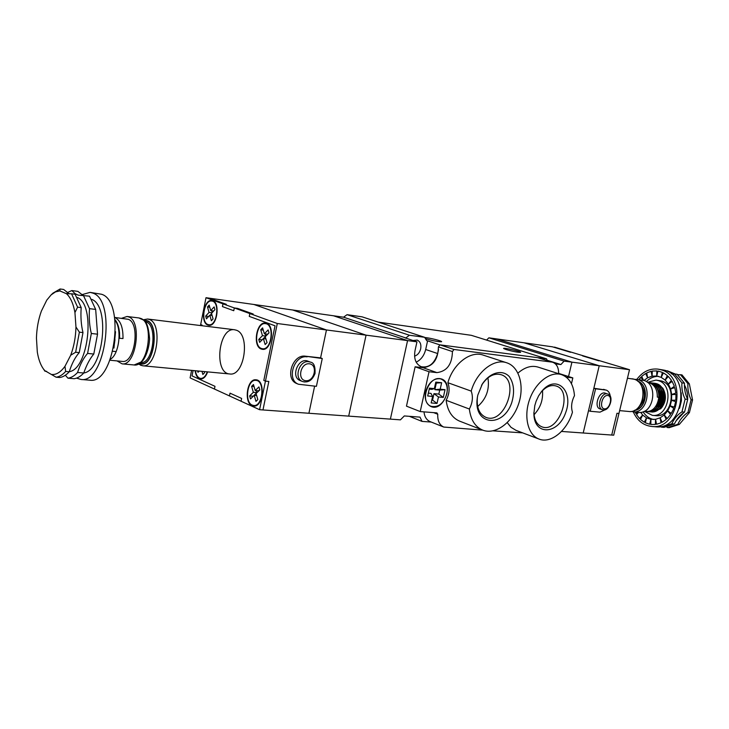 <?xml version="1.0" encoding="UTF-8"?>
<svg xmlns="http://www.w3.org/2000/svg" width="729" height="729" viewBox="0 0 729 729"><rect width="100%" height="100%" fill="white"/><g stroke="black" fill="none" stroke-linecap="round" stroke-linejoin="round"><path stroke-width="1.09" d="M506.108 349.565L503.621 348.508C502.545 347.195 522.183 351.67 520.524 352.362C517.8 352.426 512.988 351.496 506.108 349.565M433.782 340.808L430.967 340.188M424.77 337.536C429.153 337.7 443.077 341.208 441.528 341.755C438.357 341.855 433.117 340.862 425.782 338.766L425.481 338.666M412.997 340.516L417.161 340.079C420.223 341.5 421.398 344.434 420.679 348.872C419.658 352.718 417.626 355.141 414.564 356.153M416.186 362.149C420.961 359.834 424.132 355.624 425.681 349.501L427.595 340.844L426.784 340.744L424.615 337.299L409.425 335.24L405.825 337.955L404.996 337.846L416.961 341.828L415.001 350.731C413.717 358.777 415.776 364.099 421.189 366.705C428.925 368.063 434.411 363.671 437.655 353.547L438.53 349.601M427.595 340.844L439.596 344.799L546.568 358.832L547.233 360.573M378.223 322.118L471.326 335.322L546.568 358.832M416.961 341.828L326.455 329.964L253.911 304.485L292.675 309.989L366.058 335.158L292.675 309.989L333.472 315.775L407.566 340.598L333.472 315.775L343.55 317.197L405.825 337.955M409.397 416.323L422.009 421.398L431.258 422.064M488.867 337.809L564.118 361.137L571.928 362.158L496.677 338.921L488.867 337.809L486.598 340.097M571.928 362.158L568.547 376.529L571.928 362.158L496.677 338.921L524.033 342.794L599.22 365.739L571.928 362.158M343.55 317.197L347.059 314.673L362.076 316.833L424.615 337.299M191.599 370.378L190.105 377.895L214.435 389.04L214.982 386.315L192.037 375.882L193.103 370.523L192.037 375.882L214.982 386.315L214.435 389.04L229.462 395.92L230.027 393.159L241.636 398.435L241.062 401.232L259.579 409.707L308.914 413.261L314.618 386.17L308.914 413.261L348.69 416.122L366.058 335.158L348.69 416.122L390.389 419.12L407.566 340.598L390.389 419.12L400.431 419.849L404.313 415.94L420.004 417.125L422.009 421.398M555.407 363.853L560.883 364.555L564.118 361.137M547.096 360.235L560.883 364.555M347.059 314.673L409.425 335.24M259.579 409.707L265.447 381.139L263.807 380.438L275.033 325.799L249.272 316.386L249.847 313.57L234.31 307.948L233.754 310.718L222.436 306.59L222.983 303.847L226.3 304.303L209.287 298.161L253.911 304.485L326.455 329.964L320.578 357.875L305.46 356.199C292.457 353.966 284.492 379.126 296.785 383.554L297.022 383.645M91.717 299.364C110.48 305.943 103.491 370.642 83.762 372.975M65.337 375.235L67.97 378.187C71.242 377.777 74.44 375.872 77.575 372.483C80.108 364.436 83.452 358.085 87.589 353.428L91.335 333.49C89.457 325.972 88.856 317.698 89.503 308.649L95.672 309.424L89.521 296.174L78.049 295.127L75.06 293.632L71.834 290.561L77.921 291.381L83.024 295.436M77.602 307.155L81.192 307.602L75.114 294.261L71.542 293.787L77.602 307.155L74.941 312.531C73.337 303.701 70.522 297.423 66.485 293.723L71.542 293.787M53.007 293.122L60.088 288.985L59.869 290.926L66.485 293.723M60.088 288.985L63.623 289.459L69.228 293.833M95.672 309.424L97.531 334.183L93.795 354.039C89.877 358.695 86.532 365.019 83.753 373.011C80.609 376.392 77.402 378.287 74.121 378.697L67.97 378.187M76.545 378.123L81.001 379.463C105.432 383.818 116.877 300.138 92.711 293.067L90.068 292.375L81.73 294.726M89.53 380.164L89.895 380.201C114.453 384.538 125.862 301.332 101.577 294.261L90.314 292.411M75.634 352.253L70.713 355.214C73.948 346.548 75.698 337.144 75.962 327.011L79.379 332.169L75.634 352.253L79.242 352.608C75.114 357.292 71.779 363.671 69.255 371.763C66.129 375.171 62.949 377.084 59.696 377.504L56.124 377.212L44.433 370.423M59.869 290.926L55.486 291.892L51.158 294.853L46.793 300.102L41.371 311.11C38.364 319.475 36.723 328.478 36.45 338.11L37.307 352.025C38.464 359.178 40.505 364.828 43.43 368.965L45.162 371.025M51.595 374.478C56.188 374.952 60.644 372.227 64.963 366.322L65.656 371.453C62.548 374.87 59.368 376.793 56.124 377.212M70.713 355.214L64.963 366.322M74.941 312.531L75.962 327.011M69.255 371.763L65.656 371.453M81.192 307.602C80.536 316.696 81.129 325.016 82.978 332.57L79.242 352.608M82.978 332.57L79.379 332.169M46.656 371.362L44.979 371.225M89.503 308.649L83.379 295.363M71.834 290.561L67.104 292.712M83.753 373.011L77.575 372.483M87.589 353.428L93.795 354.039M97.531 334.183L91.335 333.49M681.25 392.858L681.424 400.686L679.565 408.286M671.792 373.877L671.318 373.767M671.409 373.84L677.068 374.205L684.476 383.208L681.916 382.889C681.533 388.721 682.599 394.134 685.123 399.118L681.97 411.858C677.523 414.673 674.143 418.656 671.819 423.795L661.413 427.13L660.556 426.501M675.09 373.95L667.372 370.815L673.55 373.913M689.333 383.818L687.884 383.636C687.611 389.45 688.677 394.826 691.101 399.774L692.55 399.939L689.333 383.818L681.934 374.852L677.733 374.67M674.498 373.868L681.916 382.889M655.234 426.757L655.635 426.784C682.809 430.456 691.347 376.392 664.502 370.223L657.695 369.084C649.457 368.364 642.513 371.799 636.854 379.39M645.338 422.793L646.541 417.872L650.888 419.321L649.685 424.26L645.338 422.793L649.685 424.26M656.683 383.773L654.979 383.518M652.819 411.867L660.729 408.741C666.142 402.372 666.853 395.528 662.852 388.211L657.248 383.928M657.758 406.527L659.153 406.509M647.407 382.351L655.982 380.091L661.249 380.921C677.733 384.885 672.302 418.027 655.59 415.648L655.362 415.621M655.982 380.091L658.014 380.511C674.507 384.484 669.067 417.735 652.346 415.348L644.245 411.284M653.822 419.549C649.375 418.628 645.776 416.04 643.042 411.785M646.341 381.595C649.913 378.041 653.968 376.282 658.506 376.328M656.756 376.027L657.968 371.052L662.369 372.364L661.157 377.349L656.756 376.027L652.072 376.173L647.598 377.786L643.971 380.483M661.157 377.349L665.14 380.082L668.365 384.037L670.598 388.949L671.691 394.489L671.537 400.321L670.179 405.834L667.691 410.846L664.21 414.974L660.119 417.817L655.581 419.312L650.888 419.321M646.541 417.872L642.659 415.056L640.736 412.341M633.301 411.903C637.264 420.669 643.415 425.517 651.762 426.465C678.954 430.137 687.529 375.882 660.656 369.703L657.695 369.084M655.526 419.321L655.38 424.46L650.806 424.451L650.951 419.33M644.308 422.255L640.481 419.457L644.308 422.255L646.486 417.845M640.481 419.457L642.659 415.056M639.615 418.61L636.563 414.683L639.615 418.61L642.614 415.011M636.563 414.683L638.467 412.386M635.688 412.122L635.916 413.58L637.702 412.313M635.916 413.58L635.26 412.085M638.823 379.636L640.773 377.239L643.178 380.246M641.693 376.364L645.666 373.458L641.693 376.364L643.452 380.319M645.666 373.458L647.598 377.786M646.723 372.883L651.134 371.289L646.723 372.883L647.653 377.759M651.134 371.289L652.072 376.173M652.264 371.07L656.838 370.915L652.264 371.07L652.127 376.164M656.838 370.915L656.692 376.027M665.14 380.082L667.372 375.563L663.426 372.865L661.203 377.376M668.365 384.037L671.464 380.301L668.265 376.392L665.176 380.119M670.598 388.949L674.361 386.279L672.147 381.413L668.393 384.092M671.691 394.489L675.856 393.068L674.781 387.582L670.625 389.022M671.546 400.248L675.829 400.185L675.974 394.48L671.691 394.553M670.179 405.834L674.27 407.137L675.637 401.606L671.537 400.321M667.691 410.846L671.309 413.416L673.787 408.459L670.151 405.898M664.256 414.929L667.153 418.583L670.562 414.546L667.655 410.901M660.119 417.817L662.105 422.282L666.206 419.448L664.21 414.974M655.581 419.312L656.528 424.278L661.021 422.829L660.064 417.845M640.773 377.239L639.297 379.691M692.55 399.939L689.406 412.587L679.282 424.442L668.894 427.75L666.671 427.066M689.406 412.587L687.957 412.45C683.62 415.257 680.239 419.211 677.824 424.314L667.427 427.631M677.824 424.314L679.282 424.442M691.101 399.774L687.957 412.45M680.476 374.66L687.884 383.636M666.443 370.906L667.372 370.815M661.413 427.13L663.991 427.349L674.398 424.014C676.822 418.902 680.203 414.938 684.54 412.113L687.693 399.401C685.269 394.435 684.203 389.04 684.476 383.208M684.54 412.113L681.97 411.858M671.819 423.795L674.398 424.014M685.123 399.118L687.693 399.401M605.872 409.397L599.967 412.149L590.226 411.265L595.584 388.821L593.853 388.256L599.22 365.739L583.2 432.999L561.503 431.44M446.85 393.797C448.098 386.479 446.276 381.604 441.373 379.198C429.244 373.895 418.546 402.107 431.112 406.299C438.421 407.702 443.669 403.538 446.85 393.797M441.373 379.198L439.405 378.488M429.308 405.606L431.112 406.299M533.901 412.486C534.266 419.895 536.863 424.642 541.683 426.738C558.614 434.129 573.878 391.09 556.136 386.006C551.015 384.538 545.966 386.616 541 392.238L541.847 391.163C556.09 373.731 573.996 390.507 565.75 412.414C558.35 434.621 533.947 436.17 533.892 413.598L534.785 405.634L536.152 401.114L538.64 395.801L541.847 391.163M477.486 396.722L477.422 397.123C476.411 407.393 479.181 414.118 485.733 417.28C504.286 425.517 520.606 380.474 501.16 374.715C494.125 372.874 487.71 376.219 481.924 384.721L481.55 385.331M477.814 395.082L482.334 384.001C489.97 372.346 502.272 369.102 509.279 376.565C514 383.49 514.811 392.202 511.722 402.709C502.919 428.597 473.203 425.353 477.295 397.906L477.814 395.082M477.668 406.536C486.325 398.845 489.742 389.286 487.92 377.859M534.047 414.71C540.417 407.921 543.233 399.884 542.494 390.598M471.198 391.108C473.239 396.749 472.62 402.727 469.358 409.024C470.706 419.758 475.098 426.766 482.534 430.055C495.027 435.177 511.758 423.175 518.191 405.096C524.834 387.081 519.713 367.052 506.892 362.842C494.253 358.048 476.611 371.708 471.198 391.108L447.879 382.716C449.948 388.275 449.365 394.134 446.148 400.303C447.551 410.864 451.98 417.781 459.425 421.061L459.78 421.198M469.358 409.024L446.148 400.303M506.637 362.76L483.318 355.16C470.661 350.376 453.156 363.689 447.879 382.716M430.238 406.19L431.331 406.381M441.446 379.226L440.498 378.661M425.599 391.792C424.369 399.155 426.173 404.076 431.012 406.545C443.551 412.249 454.577 383.099 441.464 378.943C434.11 377.649 428.816 381.932 425.599 391.792M438.402 346.913L439.933 344.844L453.967 349.464L452.427 351.56L438.402 346.913C438.12 359.543 432.99 366.459 422.993 367.68L436.908 372.61C446.923 371.343 452.098 364.327 452.427 351.56M443.296 397.414L438.466 396.968L437.017 403.438L431.167 402.937L432.616 396.439L427.695 395.984L429.436 388.147L434.347 388.63L435.796 382.114L441.637 382.716L440.198 389.195L445.027 389.669L443.296 397.414L438.822 394.107L439.705 390.124L434.867 389.66L440.198 389.195M566.214 377.121L572.83 377.904L571.463 383.709M439.933 344.844L537.601 357.657L552.855 362.34C556.774 363.926 558.706 367.717 558.651 373.713M551.68 362.076L453.967 349.464M429.035 371.744L420.214 411.566L406.472 406.153L415.129 366.796L429.035 371.744L436.908 372.61M482.762 430.137L443.733 427.048C439.45 424.961 437.464 420.697 437.764 414.245L436.908 412.887L420.214 411.566M493.077 430.848L522.702 432.88M561.676 374.688C550.659 370.87 535.633 382.224 529.619 399.419C523.458 416.551 527.942 434.921 538.868 439.004C550.732 444.07 567.226 430.584 572.456 412.149C570.862 406.992 571.536 401.497 574.479 395.656C573.532 384.63 569.258 377.64 561.676 374.688L538.139 367.124C531.559 365.156 524.834 367.152 517.954 373.102M507.247 422.638L511.011 427.312L516.032 430.356M558.66 373.385L572.83 377.904M537.601 357.657L552.855 362.34M430.174 421.635L430.001 421.562C426.529 419.977 424.524 416.742 423.996 411.867M415.129 366.796L422.993 367.68M438.822 394.107L433.974 393.651L438.466 396.968M433.974 393.651L432.543 400.112L437.017 403.438M432.543 400.112L431.814 400.039M428.333 393.122L430.967 393.368L432.616 396.439M434.347 388.63L431.86 389.368L429.226 389.113M441.637 382.716L435.577 383.108M436.307 383.181L434.867 389.66M439.705 390.124L445.027 389.669M629.501 369.712L554.477 347.113L570.607 352.298L552.491 346.831L524.033 342.794L599.22 365.739L629.501 369.712L613.709 435.195L611.722 435.049L616.971 413.279L618.948 413.461L616.971 413.279L611.722 435.049L583.2 432.999L588.513 410.682L590.226 411.265M598.946 360.837L582.599 355.907L598.946 360.837M638.303 412.368L638.504 412.386C653.713 414.591 658.724 384.055 643.725 380.401L634.175 379.262M647.443 382.37L649.311 382.752C654.76 384.948 657.43 389.723 657.312 397.095L658.825 397.341C658.97 389.942 656.3 385.149 650.833 382.935L648.482 382.534M648.6 382.561L651.088 382.962C664.165 386.215 659.599 413.316 645.566 411.384L644.281 411.265M651.134 382.825L652.847 383.181C665.923 386.425 661.367 413.48 647.334 411.557L646.359 411.42M646.231 411.42L647.079 411.53C661.121 413.461 665.668 386.388 652.601 383.144L650.25 382.743M652.892 383.035L654.606 383.39C667.682 386.634 663.126 413.653 649.102 411.721L648.127 411.593M647.124 411.393L647.871 411.566M647.999 411.593L648.846 411.703C662.88 413.625 667.427 386.598 654.36 383.363L652.008 382.962M654.642 383.254L656.355 383.609C669.432 386.844 664.884 413.817 650.86 411.894L650.642 411.867C664.638 413.79 669.176 386.807 656.109 383.572L653.767 383.172M649.767 411.757L650.86 411.894M651.526 411.931L652.619 412.058M607.658 393.952C614.848 395.756 609.152 412.623 602.345 409.689L599.931 408.878C593.506 407.092 599.047 390.671 605.234 393.168L606.965 393.806C600.787 392.703 596.322 408.076 602.345 409.689L603.12 409.853M595.584 388.821L606.227 390.097C608.46 390.944 609.809 393.004 610.264 396.275M593.853 388.256L606.227 390.097M662.634 389.113C666.479 395.719 665.732 401.907 660.401 407.657M660.866 388.876C664.748 395.519 664.001 401.725 658.624 407.511M659.098 388.648C662.998 395.318 662.251 401.551 656.847 407.356M657.321 388.411C661.258 395.109 660.501 401.369 655.061 407.201M195.099 370.715C195.682 374.815 197.112 377.458 199.382 378.633L200.694 378.98C203.61 378.952 205.933 376.592 207.647 371.89M267.169 323.603L266.577 323.785M263.588 348.872L264.126 349.2M261.237 349.036L262.458 349.337C272.145 350.995 275.307 323.53 265.484 323.056C256.444 321.334 252.398 346.239 261.237 349.036M236.26 330.182L234.465 329.745C218.399 327.011 213.551 373.603 229.863 373.977C244.488 376.437 250.658 334.411 236.26 330.182M257.601 380.283L257.027 380.492M254.858 405.579L255.387 405.88M252.106 405.67L253.747 406.08C263.433 407.329 265.657 379.855 255.879 379.791C247.113 378.469 243.623 402.481 252.106 405.67M207.856 325.07L208.822 325.307C217.442 326.938 220.65 300.995 211.884 300.503C203.783 298.835 199.901 322.601 207.856 325.07M262.969 409.953L268.837 381.449L265.447 381.139L268.837 381.449L262.969 409.953M249.847 313.57L253.191 314.026L237.636 308.403L234.31 307.948L237.636 308.403L253.191 314.026L249.847 313.57L277.293 323.512L265.447 381.139L263.807 380.438L275.033 325.799L249.272 316.386L249.847 313.57M205.997 297.696L209.287 298.161L226.3 304.303L222.983 303.847L205.997 297.696L200.675 324.569L202.097 325.134L201.979 325.735L202.097 325.134L200.675 324.569L200.475 325.553M252.216 405.105L253.783 405.497C263.041 406.691 265.165 380.429 255.824 380.374C247.45 379.116 244.115 402.071 252.216 405.105M253.464 384.52L255.205 390.525L258.932 386.908L259.816 389.924L256.079 393.532L257.838 399.574L255.97 401.369L254.221 395.337L250.521 398.909L249.655 395.911L253.346 392.32L251.614 386.334L253.464 384.52M255.205 390.525L258.585 390.808L259.752 389.687M256.143 390.607L256.726 392.603L253.1 396.412M256.663 395.528L254.221 395.337M253.036 396.184L249.655 395.911M256.726 392.603L253.346 392.32M254.047 386.543L251.614 386.334M195.418 370.742C196.01 374.551 197.368 377.011 199.491 378.105L200.73 378.424C203.473 378.415 205.669 376.228 207.309 371.863M204.22 371.571L204.539 372.756L202.862 374.487L202.015 371.362M199.163 371.097L197.996 372.309L197.632 370.952M261.356 348.471L262.522 348.754C271.771 350.339 274.797 324.095 265.402 323.64C256.772 321.999 252.908 345.801 261.356 348.471M258.749 339.441L262.486 335.659L260.727 329.781L262.595 327.877L264.363 333.764L268.135 329.936L269.037 332.898L265.256 336.716L267.033 342.639L265.146 344.535L263.369 338.611L259.633 342.384L258.749 339.441L262.121 339.842L265.857 336.069L265.192 333.864M264.363 333.764L267.734 334.174L269.028 332.871M265.857 336.069L262.486 335.659M263.26 330.1L260.727 329.781M265.921 338.912L263.369 338.611M207.956 324.523L208.886 324.751C217.124 326.31 220.185 301.524 211.811 301.05C204.074 299.464 200.357 322.182 207.956 324.523M214.909 309.688L211.51 313.361L213.078 318.938L211.374 320.733L209.815 315.192L206.444 318.837L205.678 316.076L209.041 312.431L207.492 306.936L209.177 305.096L210.727 310.6L214.126 306.918L214.909 309.688M212.248 312.559L211.738 310.736M210.152 315.238L211.592 313.67M212.112 315.493L209.815 315.192M208.64 316.459L205.678 316.076M212.002 312.823L209.041 312.431M209.779 307.246L207.492 306.936M213.697 311.001L210.727 310.6M117.023 360.91L122.108 363.853C136.022 366.332 142.437 321.243 128.751 316.933L127.037 316.486L121.615 318.291M122.144 361.402L122.317 361.42C134.792 363.643 140.56 323.229 128.295 319.32L114.608 317.434M114.617 317.498L115.31 317.735C120.586 320.66 123.146 327.594 122.991 338.557L119.62 338.302L119.538 332.861C119.009 326.984 117.469 322.537 114.918 319.53M115.009 320.268C122.436 329.39 118.8 355.096 110.407 359.169M114.982 339.623L114.417 343.787M113.952 348.052L115.528 331.704M304.421 381.987L302.435 381.486C293.559 378.315 299.282 360.126 308.668 361.702L310.436 362.14L308.075 361.229C298.544 356.8 290.224 376.884 300.102 380.529L300.266 380.593M241.636 398.435L241.062 401.232L229.462 395.92L230.027 393.159L241.636 398.435M222.436 306.59L222.983 303.847L234.31 307.948L233.754 310.718L222.436 306.59M307.137 356.846C294.133 354.613 286.142 379.809 298.443 384.238L316.404 386.334L322.264 358.522L305.46 356.199M322.264 358.522L320.578 357.875L326.455 329.964L277.293 323.512M425.681 349.501L437.655 353.547M77.301 297.505C95.754 304.303 88.728 369.138 69.273 371.699M684.431 384.939C686.782 389.259 687.866 394.07 687.675 399.374M683.957 412.496L676.12 420.815M437.764 414.245L433.637 412.632M607.685 395.483C613.235 396.011 610.009 409.461 604.478 408.869C598.874 408.422 602.127 394.817 607.685 395.483M638.504 412.386L632.827 411.858C648.054 414.063 653.084 383.372 638.066 379.7L636.189 379.308M637.839 408.122C645.684 400.859 646.559 392.84 640.472 384.055M628.453 411.448L628.662 411.466C643.898 413.671 648.938 382.862 633.92 379.189L627.441 378.233M634.303 410.463C647.015 409.507 649.73 384.675 637.52 381.012M634.977 410.135C646.751 408.404 649.229 385.705 638.112 381.477M605.298 389.897L603.566 389.341M309.324 363.789C300.485 362.76 296.894 379.982 305.779 380.711C314.563 381.622 318.136 364.655 309.324 363.789M140.724 318.409L139.002 317.962C143.95 320.851 147.768 318.4 149.591 338.757C149.044 351.096 143.996 360.071 141.608 361.803L134.109 364.974C148.105 367.452 154.493 322.71 140.724 318.409M133.917 364.956L122.108 363.853M140.77 362.568C153.701 364.236 158.157 322.92 145.171 321.771M139.895 363.242C154.922 369.293 160.435 318.245 144.451 320.924M140.497 365.193L142.729 365.785C156.79 368.263 163.159 323.767 149.317 319.466L147.595 319.02L143.221 319.776M139.594 363.443C155.067 370.359 160.799 317.233 144.205 320.66M81.001 379.463L89.895 380.201M51.158 294.853L53.244 292.903M43.43 368.965L44.97 371.189M655.59 415.648L652.346 415.348M655.635 426.784L651.762 426.465M533.892 412.732L533.892 413.598M477.422 397.123L477.295 397.906M481.924 384.721L482.334 384.001M482.534 430.055L459.425 421.061M430.001 421.562L443.733 427.048M538.868 439.004L515.749 430.247M655.872 406.181L657.394 406.326M659.408 406.536L660.911 406.682M661.157 406.709L662.388 406.837M619.632 410.618L628.662 411.466C644.709 414.072 649.63 380.866 632.043 378.798M258.139 380.593L255.824 380.374M255.97 405.661L253.783 405.497M202.689 378.597L200.73 378.424M267.707 323.931L265.402 323.64M264.718 349L262.522 348.754M213.852 301.341L211.811 301.05M210.854 324.997L208.886 324.751M310.436 362.14C313.807 362.523 315.347 366.286 315.046 373.448C312.304 380.374 308.103 383.044 302.435 381.486L300.102 380.529M127.037 316.486L139.002 317.962M109.997 360.235L122.317 361.42M116.175 351.588L112.867 351.26M229.863 373.977L142.729 365.785L138.446 364.099M147.595 319.02L234.629 329.763M298.443 384.238L296.785 383.554"/></g></svg>
